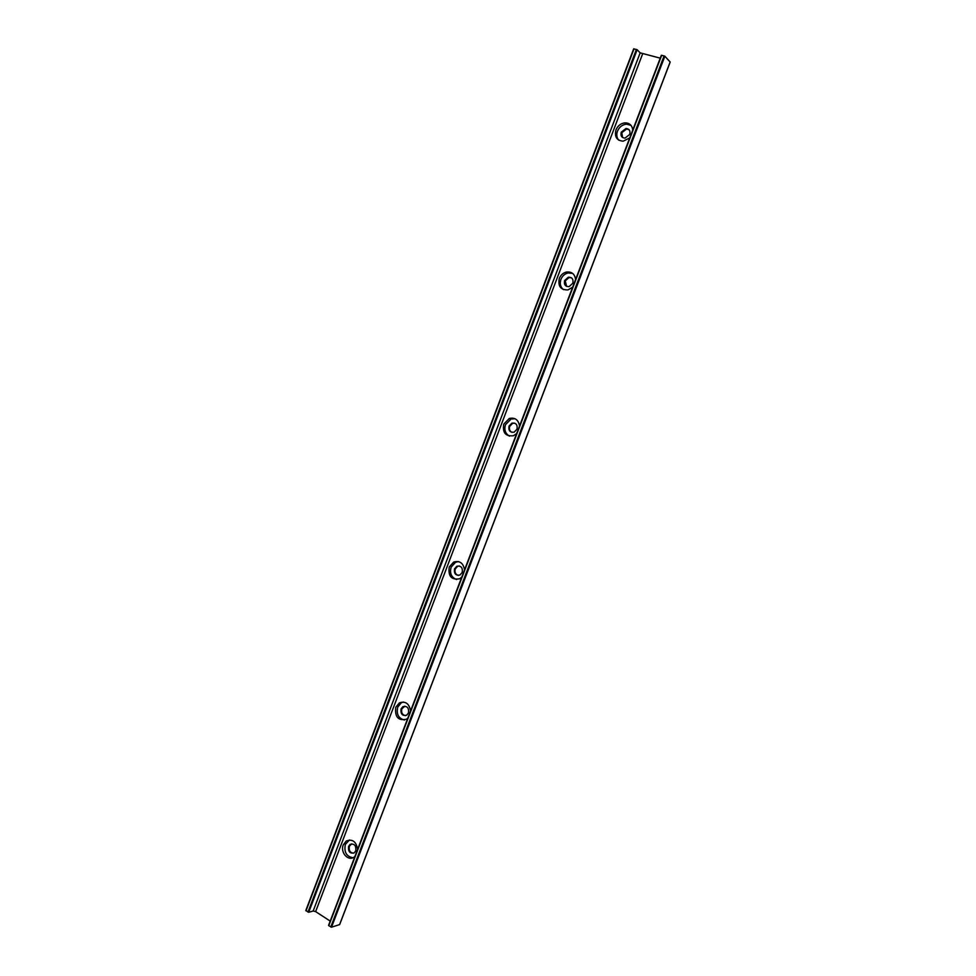 <?xml version="1.0" encoding="UTF-8"?>
<svg xmlns="http://www.w3.org/2000/svg" width="976" height="976" viewBox="0 0 976 976"><rect width="100%" height="100%" fill="white"/><g stroke="black" fill="none" stroke-linecap="round" stroke-linejoin="round"><path stroke-width="1.46" d="M351.677 843.825L349.396 846.229C348.639 850.34 350.006 852.67 353.519 853.207M348.578 846.412L350.103 844.399C354.386 843.374 356.277 845.521 355.764 850.816L354.264 852.817C349.969 853.854 348.066 851.719 348.578 846.412M330.193 921.076L315.638 911.608L313.174 910.998L308.721 912.279L305.805 910.523L633.68 48.837L305.805 910.523M313.174 910.998L640.158 52.85L637.145 49.739L633.68 48.837M640.158 52.85L660.24 58.157M661.679 55.303L328.766 925.687L661.679 55.303L664.863 56.23L670.207 62.037L339.66 924.589L331.523 927.188L328.766 925.687M354.922 856.428L354.129 857.074C348.225 861.686 340.014 852.402 343.284 844.899L346.199 841.056C352.348 838.701 356.167 841.458 357.643 849.327M407.809 718.153L406.455 719.202C398.245 720.971 394.682 716.994 395.768 707.271L399.318 702.915C405.455 700.841 409.212 703.501 410.579 710.906M461.709 577.231L459.562 578.78C451.461 580.171 448.021 576.255 449.253 567.032L453.657 562.078C459.684 560.383 463.307 562.981 464.527 569.862M516.646 433.6L513.425 435.735C505.592 436.589 502.372 432.71 503.762 424.109L509.313 418.46C515.096 417.289 518.488 419.826 519.525 426.085M572.644 287.176L567.959 289.921C560.675 290.092 557.796 286.261 559.321 278.416C560.749 275.012 563.115 272.89 566.422 272.048C571.716 271.499 574.766 273.988 575.584 279.502M629.752 137.872L623.188 141.191C616.747 140.593 614.343 136.823 615.978 129.869C617.832 125.66 620.846 123.318 625.03 122.842C629.581 122.964 632.155 125.367 632.741 130.052M630.972 125.343L626.507 124.159C622.334 124.635 619.321 126.965 617.466 131.162C616.259 134.639 616.661 137.628 618.662 140.105M349.469 839.958L345.345 844.435C343.881 852.109 346.419 856.538 352.97 857.721M404.869 706.16L401.844 708.881C401.038 712.614 402.258 714.883 405.491 715.652M401.063 708.93L402.917 706.661C407.199 705.758 409.066 707.856 408.493 712.944L406.663 715.201C402.356 716.128 400.489 714.029 401.063 708.93M403.308 702L401.282 702.793L397.732 707.136C396.195 714.115 398.44 718.421 404.479 720.02M459.269 565.946L457.573 566.336L455.28 568.923C454.45 572.217 455.45 574.388 458.269 575.425M454.535 568.849L456.841 566.251C461.075 565.555 462.868 567.629 462.209 572.448L459.94 575.023C455.694 575.742 453.889 573.681 454.535 568.849M458.5 561.566L455.499 562.286L451.107 567.227C449.546 573.388 451.376 577.487 456.609 579.549M514.828 423.194L512.632 423.34L509.74 426.292C508.935 429.086 509.667 431.111 511.924 432.368M509.045 426.073L511.949 423.12C516.023 422.718 517.707 424.755 516.975 429.257L514.108 432.185C509.997 432.624 508.313 430.587 509.045 426.073M515.011 418.716L511.046 419.033L505.495 424.658C503.982 429.879 505.312 433.698 509.496 436.126M571.448 277.818L568.947 277.574L565.25 280.917L566.617 286.383M564.604 280.551L568.313 277.208C572.107 277.16 573.595 279.185 572.79 283.272L569.118 286.602C565.311 286.676 563.799 284.663 564.604 280.551M572.57 273.378L568.02 272.975C564.726 273.817 562.359 275.94 560.944 279.331C559.553 283.626 560.383 287.054 563.408 289.628M629.032 129.686L626.568 129.015L621.834 132.687L622.542 137.47M621.248 132.175L625.982 128.49C629.313 128.844 630.557 130.833 629.703 134.444L625.018 138.128C621.651 137.799 620.394 135.81 621.248 132.175M306 910.815L634.022 48.824M315.638 911.608L642.574 54.009M339.575 924.662L670.17 61.952M331.523 927.188L664.863 56.23M330.779 927.005L664.119 55.888M307.977 912.096L636.413 49.386M308.721 912.279L637.145 49.739M350.103 844.399L350.921 844.216M661.325 55.327L328.558 925.382M626.507 124.159L625.03 122.842M348.261 840.604L346.199 841.056M402.917 706.661L403.698 706.6M401.282 702.793L399.318 702.915M456.841 566.251L457.573 566.336M455.499 562.286L453.657 562.078M511.949 423.12L512.632 423.34M511.046 419.033L509.313 418.46M568.313 277.208L568.947 277.574M568.02 272.975L566.422 272.048"/></g></svg>

